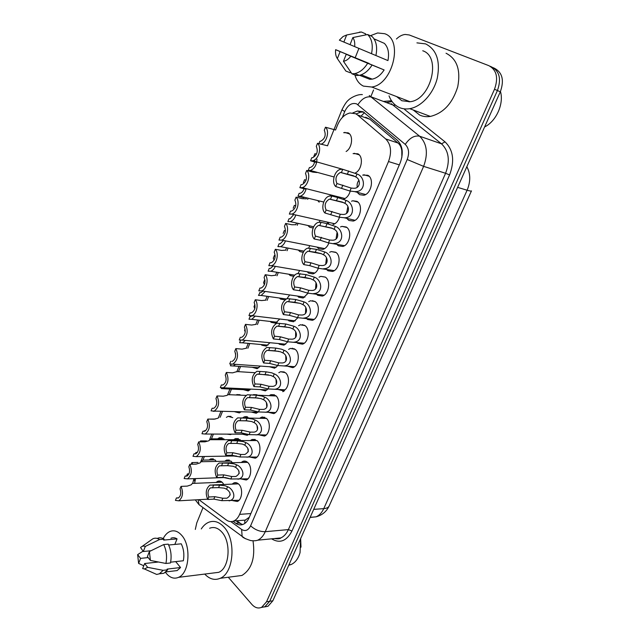 <?xml version="1.0" encoding="UTF-8"?>
<svg xmlns="http://www.w3.org/2000/svg" width="640" height="640" viewBox="0 0 640 640"><rect width="100%" height="100%" fill="white"/><g stroke="black" fill="none" stroke-linecap="round" stroke-linejoin="round"><path stroke-width="0.96" d="M362.704 175.104L367.776 175.256C374.448 178.36 371.36 193.888 363.808 195.24L359.664 194.688L357.736 192.92M351.512 201.224L352.768 200.768L356.888 201.336C363.336 204.544 360.504 219.624 353.208 221.048L348.912 220.448L347.144 218.808M340.504 226.936L341.92 226.376L346.184 226.992C352.408 230.296 349.816 244.968 342.76 246.448L338.328 245.8L336.712 244.28M329.672 252.256L331.256 251.568L335.648 252.232C341.656 255.64 339.288 269.912 332.472 271.456L327.92 270.752L326.432 269.328M319.024 277.192L320.776 276.36L325.272 277.08C331.088 280.576 328.92 294.48 322.328 296.072L317.672 295.312L316.352 294.04M308.696 301.656L310.472 300.768L315.064 301.544C320.688 305.12 318.704 318.68 312.328 320.304L307.576 319.488L306.504 318.456M298.568 325.712L300.336 324.784L305.016 325.624C310.464 329.272 308.64 342.512 302.472 344.168L297.648 343.288L296.8 342.488M241.152 462.512L242.864 461.368C244.624 460.712 246.288 461.12 247.856 462.592C252.384 466.616 251.296 478.256 246.232 479.992L241.488 479.072M288.6 349.4L290.368 348.432L295.12 349.328C300.392 353.056 298.728 365.984 292.76 367.664L287.248 366.144M278.808 372.72L280.56 371.72L285.384 372.68C290.488 376.464 288.96 389.104 283.192 390.808L277.832 389.432M250.344 440.568L252.064 439.464L257.024 440.616C261.688 444.584 260.512 456.456 255.272 458.192L250.384 457.176M259.68 418.296L261.408 417.224L266.336 418.312C271.136 422.224 269.856 434.336 264.448 436.064L259.408 434.936M269.16 395.68L270.904 394.648L275.784 395.664C280.736 399.52 279.336 411.888 273.752 413.608L268.552 412.36M232.112 484.12L233.808 482.952C235.568 482.272 237.24 482.704 238.816 484.24C243.216 488.32 242.224 499.744 237.312 501.48L232.72 500.648M353.08 153.624L357.792 153.776C363.696 156.432 361.928 170 355.296 172.992M350.24 191.112C348.952 195.376 346.72 198.072 343.528 199.2M339.488 217.272C338.136 221.184 335.984 223.6 333.032 224.528M328.88 243.008C327.544 246.432 325.568 248.56 322.944 249.4L318.712 248.744L317.184 247.28M318.416 268.32C317.12 271.28 315.312 273.136 313 273.888L308.656 273.184L307.248 271.808M308.088 293.224L303.192 298.008L298.752 297.24L297.552 296.072M297.896 317.728L293.528 321.752L289.008 320.936L288.024 319.992M284.32 390.864L282.792 391.704M260.112 371.44L259.016 374.112L257.272 374.16C254.112 376.336 253.352 379.6 255 383.952L261.04 384.264L269.128 386.312L268.048 388.92L259.952 386.896L253.912 386.592C250.936 380.016 251.936 374.912 256.928 371.288L266.144 371.84L271.8 372.84L274.264 373.896C280.776 376.048 284.28 388.176 274.664 389.28L268.048 388.92L265.352 390.888L260.272 389.552M224.8 461.232L226.472 460.112L231.232 461.328L232.312 462.712M229.232 478.552L225.088 477.52M233.696 439.688L235.384 438.608L240.112 439.752L240.84 440.584M238.952 456.72L233.688 456.008M287.824 341.84L284.008 345.144L279.4 344.272L278.64 343.536M258.272 411.888L256.224 413.256L251.288 412.04M277.872 365.568L274.616 368.192L269.392 366.72M242.728 417.832L244.424 416.776L249.36 418.088M248.592 434.496L247.216 435.296L242.424 434.192M216.04 482.456L217.704 481.312C219.392 480.672 220.984 481.096 222.48 482.592L223.816 484.48M343.664 132.68L348.064 132.816C353.608 135.224 352.28 147.944 346.112 151.504M330.256 195.184L330.04 195.928M319.912 220.704L319.376 222.168M313.112 227.992L309.728 227.264L308.16 225.76M309.704 245.808L308.728 248M303.248 252.376L299.856 251.576L298.416 250.168M299.632 270.512L298.04 273.432M293.736 276.36L290.136 275.52L288.832 274.224M289.664 294.936L287.072 298.568M284.808 299.864L280.568 299.104L279.472 298.016M279.792 319.008L275.456 323.152L271.136 322.328L270.248 321.456M270.024 342.72L266.24 346.088L261.848 345.208L261.16 344.536M260.352 366.08L257.152 368.696L252.2 367.272M250.736 389.096L248.192 390.968L243.368 389.664M241.144 411.776L239.344 412.92L234.656 411.728M226.4 417.384L228.056 416.344L232.752 417.632M231.456 434.144L230.632 434.56L226.888 434.12M217.648 438.848L219.304 437.784L223.816 438.92L224.496 439.696M209.032 460L210.672 458.904L215.216 460.104L216.224 461.416M401.864 157.36L401.792 150.72C401.416 147.456 400.168 144.896 398.04 143.024L369.864 119.256L365.696 117.224M198.896 499.68L226.328 519.992C228.776 521.728 231.272 522.056 233.824 520.992C236.264 519.864 238.192 517.664 239.616 514.368L388.504 161.544C391.944 151.952 391.008 144.408 385.688 138.928L357.512 114.96L355.632 113.72L349.976 112.992C344.608 114.296 340.448 118.336 337.512 125.12L335.536 130.048M244.816 523.424L244.776 520.448L249.24 517.256M195.576 478.584L194.584 483.336M308.032 198.512L307.688 199.376M297.976 223.544L297.28 225.272M288.072 248.2L287.048 250.752M278.312 272.496L276.984 275.792M268.664 296.512L267.128 300.336M259.152 320.176L257.424 324.496M249.792 343.496L247.872 348.264M240.56 366.464L238.472 371.664M231.464 389.104L229.216 394.696M222.504 411.416L220.16 417.256M213.408 434.064L211.48 438.848M204.392 456.488L202.936 460.12M252.816 394.992L253.616 394.624L257.704 395.2M328.928 223.928L327.264 222.36M337.944 197.584L337.496 197.024M236.136 394.984L236.952 394.6L240.856 395.184M319.184 202.176L318.048 200.96M245.464 416.712L246.24 416.512M261.872 417.144L262.584 416.944M396.44 38.984C399.216 36.296 402.128 34.776 405.192 34.448L409.304 34.984L488.872 65.672C496.68 69.976 498.552 77.84 494.504 89.248L266.536 601.784L269.712 601.28L264.856 606.776L261.32 607.464L264.856 606.776L269.712 601.28L497.416 90.528L269.712 601.28L272.864 600.776L268.008 606.264L264.488 606.944M491.784 67.024C499.584 71.328 501.464 79.168 497.416 90.528C501.464 79.168 499.584 71.328 491.784 67.024L490.184 66.28M493.096 67.64L494.672 68.376C502.464 72.672 504.344 80.48 500.312 91.8L272.864 600.776M233.008 521.296L235.752 523.288C238.224 525.032 240.744 525.36 243.32 524.288C245.744 523.168 247.672 520.992 249.088 517.744L400.216 162.776C403.664 153.24 402.712 145.744 397.36 140.28L362.992 111.728L357.44 111L352.832 112.888M356.192 113.912L360.656 112.136L363.64 112.072M195.312 529.44L196.744 522.968L203.016 507.608M370.912 96.456L373.56 89.968M266.536 601.784L261.68 607.296C258.24 608.784 254.968 607.816 251.856 604.408L228.288 577.248M242.648 524.544L239.104 523.016L236.048 520.816M197.92 462.44L191.896 462.576L192.688 464.224M214.984 459.88L202.712 460.128L201.688 461.304M186.552 475.992L187.368 473.928L188.864 474.064M191.224 464.256L191.896 462.576M188.952 473.872L187.368 473.928M178.632 497.84L176.416 497.96L178.296 498.016C180.84 496.04 181.424 492.984 180.04 488.848L181.024 486.384L187.28 486.112L191.216 484.808L192.352 483.424L222.088 482.208M176.416 497.96L175.44 500.408L178.776 500.808C182.808 497.488 183.552 492.68 181.024 486.384M208.776 497.008L214.848 496.68L222.8 498.248L226.912 498.2C231.2 495.536 231.08 492.536 226.552 489.184L224.192 488.144L218.568 487.616L210.552 487.856C207.928 489.832 207.336 492.88 208.776 497.008L207.768 499.464L213.848 499.12L221.8 500.672L239.008 500.272M207.768 499.464C205.152 493.168 205.92 488.368 210.08 485.072L219.584 485.16L225.176 485.768L227.568 486.744C233.28 488.696 237.488 499.128 229.112 500.856M213.512 485.424L212.496 487.896M229.768 492.632L230.2 494.912M206.536 440.904L200.52 440.912L201.04 441.848M223.736 438.848L211.248 438.848L210.488 439.712M195.4 453.768L195.928 452.432L197.264 452.576M200.144 441.856L200.52 440.912M197.376 452.416L195.928 452.432M215.288 419.04L209.392 419.112M204.336 431.328L204.616 430.624L205.456 430.792M205.648 430.632L204.616 430.624M213.216 411.336L215.728 411.128M221.592 388.016L221.368 388.576L224.344 388.768L225.784 387.904M187.208 475.968L185.136 476.04L186.992 476.08C189.624 474.064 190.232 470.968 188.816 466.8L189.816 464.288L196.064 464.144L199.984 462.952L201.048 461.736L230.992 461.104M185.136 476.04L184.144 478.528L187.456 478.88C191.624 475.496 192.408 470.632 189.816 464.288M195.904 453.768L193.992 453.792L195.808 453.808C198.544 451.752 199.176 448.624 197.72 444.408L198.736 441.856L204.984 441.84L208.88 440.76L209.88 439.712L240.04 439.688M193.992 453.792L192.984 456.32L196.256 456.624C200.576 453.176 201.4 448.256 198.736 441.856M204.72 431.208L202.976 431.2L204.76 431.192C207.592 429.104 208.264 425.928 206.768 421.672L207.8 419.08L214.04 419.192L217.92 418.232L218.848 417.352M202.976 431.2L201.96 433.768L205.184 434.032C209.656 430.512 210.528 425.536 207.8 419.08M416.92 42.864L425.608 43.888C436.6 49.544 440.488 60.968 437.28 78.16C433.488 93.616 421.384 106.768 409.736 108.68C405.872 109.32 402.312 108.888 399.048 107.384C394.48 105.184 391.144 101.344 389.032 95.864M446.04 53.232C456.992 58.856 460.888 70.048 457.728 86.816C452.536 103.328 443.424 113.2 430.376 116.424C426.528 117.024 422.976 116.576 419.72 115.08L413.288 110.016M409.072 101.872L408.896 101.28M370.376 35.712L377.608 32.968L384.648 33.704C403.768 39.576 392.648 84.688 371.704 87.024L363.432 86.112C359.296 84.112 356.456 80.392 354.92 74.96M355.256 57.576L358.904 48.392M422.728 50.76C441.76 56.712 430.896 99.784 410.072 101.736L401.832 100.736L396.608 96.568M359.504 75.272L369.792 79.296L370.184 78.336M346.24 54.264L350.808 56.24C348.576 59.16 346.12 60.84 343.456 61.296L346.24 54.264L384.12 69.936C380.712 75.12 376.752 78.184 372.224 79.136L369.792 79.296M384.12 69.936L372.064 65.04C368.4 70.832 364.104 74.264 359.184 75.336L356.328 75.512L351.936 73.8L343.456 61.296M354.64 46.6L350.04 44.664L352.848 37.56C354.448 39.864 355.04 42.88 354.64 46.6L387.944 60.584C389.376 53.056 388.184 47.32 384.376 43.376L374.048 38.864M343.864 42.064L339.368 40.168L343.024 36.544L346.64 35L343.864 42.064L350.04 44.656M372.064 65.04L367.672 63.256C364.008 69.072 359.712 72.528 354.784 73.616L351.936 73.8M367.672 63.256L350.808 56.24M375.912 55.536C377.584 47.096 376.288 40.728 372.016 36.432L367.64 34.52C371.912 38.824 373.208 45.216 371.528 53.696M367.64 34.52L352.848 37.56M346.64 35L361.392 32.008L365.768 33.92L365.352 34.968M359.312 32.152L361.392 32.008M335.64 49.672L340.104 51.608L337.352 58.6C335.816 56.296 335.248 53.32 335.64 49.672L368.976 63.536M363.984 75.904L363.72 76.568M500.456 91.456C504.112 103.832 496.176 121.352 484.6 126.952M350.616 71.888L350.264 72.768L345.864 71.056L337.352 58.6M369.032 63.408L340.104 51.608M201.272 528.944C203.344 525.744 205.792 523.536 208.624 522.304C213.856 520.256 218.864 521.728 223.664 526.728C236.32 539.256 234.056 573.032 220.152 578.312C214.712 580.584 209.568 579.168 204.728 574.072M163.184 538.608C164.944 535.128 167.16 532.776 169.832 531.552C173.952 529.872 177.88 531.104 181.616 535.248C191.408 545.616 189.448 573.12 178.584 577.336C174.168 579.2 170.04 577.856 166.216 573.296L165.456 572.296M209.632 528.248C213.792 526.616 217.768 527.784 221.552 531.768C231.488 541.72 229.648 568.2 218.704 572.328L213.248 573.008M175.688 561.616L180.568 567.536L177.128 570.576L173.28 571.032M180.568 567.536L167.128 569.096L167.704 569.808L163.92 573.264L159.6 573.696M170.64 562.176L183.336 560.768C184.448 554.632 183.752 548.984 181.248 543.816L168.656 545.008M145.304 546.424L143.304 551.504L140.576 547.504C142.04 546.088 143.616 545.728 145.304 546.424L159.536 539.552L164.064 539.144L163.696 540.088L177.064 538.88L174.824 544.424M170.944 538.264C172.976 537.384 175.016 537.592 177.064 538.88M144.656 563.52L147.68 567.352L144.432 568.976L142.656 568.576L144.656 563.52L158.424 562.016M147.392 556.624L149.408 551.52L150.424 560.432L147.392 556.624M167.704 569.808L163.152 570.336L159.376 573.808L156.704 574.448L153.048 572.816M163.152 570.336L147.68 567.352M150.424 560.432L165.928 563.464L170.48 562.96C171.768 556.136 171.016 549.864 168.224 544.144L163.688 544.568C166.472 550.312 167.216 556.616 165.928 563.464M163.688 544.568L149.408 551.52M142.112 546.416L152.904 538.76C155.112 537.792 157.328 538.056 159.536 539.552M157.424 538.368C159.64 537.4 161.856 537.656 164.064 539.144M253.048 541.056C255.4 557.864 251.696 569.336 241.936 575.464L235.008 576.368M300.616 538.672L300.064 552.56C298.32 558.576 295.352 562.568 291.16 564.528L288.736 565.256M300.632 538.64L301 547.168M140.6 558.376L138.616 563.408L137.64 554.624L140.6 558.376L148.16 557.584M137.64 554.624L143.056 551.184M143.768 565.768L138.616 563.408M150.976 550.744L143.304 551.504M213.656 408.304L212.104 408.256L213.848 408.24C216.784 406.104 217.488 402.888 215.952 398.584L217 395.952L223.232 396.2L227.088 395.36L227.96 394.648L246.088 395.4M212.104 408.256L211.064 410.864L214.24 411.088C218.888 407.504 219.8 402.456 217 395.952M217.736 475.08L223.808 474.872L231.792 476.528L235.816 476.504C240.264 473.84 240.192 470.784 235.6 467.328L233.224 466.272L227.584 465.672L219.608 465.808C216.88 467.824 216.264 470.912 217.736 475.08L216.72 477.568L222.792 477.352L230.776 478.992L247.944 478.824M216.72 477.568C214.032 471.224 214.84 466.368 219.152 463.008L228.616 463.176L234.216 463.864L236.624 464.848C242.48 466.84 246.584 477.576 237.976 479.208M222.544 463.32L221.52 465.832M238.68 470.528L239.184 473.56M226.84 452.816L232.904 452.736L240.912 454.488L244.856 454.48C249.464 451.816 249.44 448.704 244.776 445.144L242.392 444.072L236.744 443.4L228.8 443.424C225.976 445.48 225.32 448.608 226.84 452.816L225.808 455.344L231.872 455.248L239.88 456.984L257 457.056M225.808 455.344C223.048 448.944 223.904 444.032 228.368 440.608L237.784 440.864L243.4 441.624L245.824 442.624C251.824 444.656 255.808 455.712 246.96 457.232M231.72 440.88L230.68 443.424M247.768 448.176L248.272 451.808M236.08 430.216L242.136 430.264L250.176 432.104L254.016 432.128C259.56 431.352 258.08 424.4 254.104 422.624L251.696 421.528L246.032 420.784L238.144 420.696C235.208 422.784 234.528 425.96 236.08 430.216L235.032 432.776L241.088 432.816L249.128 434.64L266.184 434.968M235.032 432.776C232.2 426.32 233.104 421.352 237.736 417.864L247.088 418.208L252.72 419.048L255.16 420.064C261.32 422.128 265.168 433.528 256.064 434.928M241.04 418.088L239.984 420.68M257.016 425.536L257.48 429.672M245.464 407.256L251.512 407.44L259.576 409.384L263.312 409.424C269.008 408.736 267.656 401.576 263.568 399.752L261.144 398.64L255.472 397.816L247.632 397.608C244.592 399.744 243.872 402.96 245.464 407.256L244.4 409.864L250.448 410.032L258.512 411.952L275.496 412.544M244.4 409.864C241.496 403.352 242.448 398.312 247.256 394.76L256.544 395.2L262.192 396.12L264.64 397.16C270.968 399.264 274.656 411.016 265.304 412.28M250.504 394.944L249.424 397.576M266.424 402.592L266.816 407.176M236.44 366.224L237.736 366.272M231.008 364.368L230.432 365.808L233.344 365.968L235.608 364.336M235.632 354.272L235.464 353.176M240.584 340.336L239.64 342.696L242.48 342.824L245.424 340.408M245.24 331.944L244.576 330.296L245.104 328.976M250.696 316.632L250.056 316.552L248.992 319.224L251.744 319.328L255.288 316.104M254.776 308.704L254 306.64L254.904 304.376M250.056 316.552L252.696 315.8M264.968 279.92L265.024 280.368M259.952 292.736L258.48 295.392L261.152 295.464L265.248 291.424M264.384 284.76L263.576 282.608L264.664 279.872M259.56 292.68L260.944 292.608L262.96 291.096M222.72 385.032L221.368 384.96L223.072 384.92C226.12 382.744 226.856 379.48 225.28 375.128L226.344 372.464L232.576 372.848L237.048 371.568L254.84 372.712M221.368 384.96L220.32 387.608L223.44 387.792C228.256 384.136 229.224 379.032 226.344 372.464M231.912 361.384L232.432 361.248C235.6 359.024 236.376 355.712 234.76 351.312L235.832 348.6L242.056 349.136L246.6 348.152M230.784 361.296L229.72 363.984L232.768 364.136C237.768 360.408 238.792 355.232 235.832 348.6M235.944 364.424L237.632 364.48M241.232 337.344L241.936 337.192C245.224 334.928 246.04 331.568 244.384 327.12L245.48 324.368L251.696 325.048L256.152 324.352M240.352 337.264L239.264 339.992L242.24 340.104C247.432 336.304 248.512 331.056 245.48 324.368M250.688 312.92L251.584 312.768C255.008 310.456 255.864 307.048 254.16 302.536L255.28 299.736L261.48 300.568L265.848 300.168M250.064 312.84L248.96 315.616L251.856 315.696C256.696 314.376 258.944 303.944 255.28 299.736M269.128 386.312L272.744 386.376C278.6 385.784 277.376 378.4 273.176 376.528L270.744 375.4L259.016 374.112M255 383.952L253.912 386.592M276.008 379.328L276.28 384.304M264.68 360.272L270.704 360.736L278.824 362.88L282.312 362.96C288.328 362.48 287.264 354.864 282.936 352.944L280.488 351.8L274.784 350.8L267.072 350.344C263.792 352.56 262.992 355.872 264.68 360.272L263.576 362.96L269.608 363.408L277.728 365.528L294.52 366.672M263.576 362.96C260.512 356.312 261.576 351.144 266.768 347.448L275.896 348.104L281.56 349.192L284.04 350.272C290.744 352.472 294.048 364.992 284.168 365.92M269.872 347.568L268.76 350.28M285.752 355.728L285.88 361.056M274.512 336.224L280.528 336.832L288.672 339.08L292.016 339.184C298.2 338.824 297.304 330.96 292.848 328.992L290.384 327.824L284.672 326.744L277.04 326.144C273.624 328.408 272.784 331.76 274.512 336.224L273.392 338.952L279.416 339.544L287.56 341.776L304.24 343.208M273.392 338.952C270.248 332.24 271.376 326.992 276.768 323.224L285.8 324L293.976 326.272C300.88 328.528 303.952 341.456 293.8 342.2M279.784 323.312L278.664 326.072M295.664 331.784L295.616 337.432M275.192 255.568L274.4 255.432L275.168 256.568M273.176 265.992L270.528 268.36L269.216 268.432L268.12 271.192L270.688 271.24C272.648 270.576 274.184 268.952 275.304 266.352M274.096 260.216L273.296 258.208L274.4 255.432M285.448 230.832L284.288 230.592L283.168 233.416M283.44 240.472L280.256 243.728L279.032 243.808L277.912 246.608L280.376 246.632C282.632 245.88 284.336 243.96 285.48 240.872M295.752 205.696L294.336 205.368L293.2 208.232M293.776 214.528L290.128 218.712L288.992 218.792L287.864 221.632L290.2 221.64C292.776 220.784 294.632 218.568 295.776 214.984M306.088 180.136L304.552 179.736L303.392 182.648M303.896 197.712L297.968 196.264L300.176 196.256C303.088 195.288 305.096 192.76 306.2 188.664M297.968 196.264L299.12 193.376L300.16 193.296C302.128 192.64 303.472 190.928 304.2 188.152M316.456 154.136L314.928 153.688L313.744 156.648M314.152 172.096L308.232 170.48L310.296 170.464C314.448 168.824 316.672 165.08 316.96 159.224M308.232 170.48L309.4 167.544L310.336 167.472C313.184 166.328 314.664 163.768 314.784 159.776M335.16 129.896L325.464 127.216C329.976 131.024 326.504 143.216 320.664 144.232M318.904 143.696L319.856 141.304L320.68 141.224C325.024 138.72 326.216 135.056 324.272 130.224L325.464 127.216M260.288 288.08L261.384 287.944C264.944 285.584 265.848 282.12 264.104 277.552L265.232 274.712L271.424 275.704L275.704 275.216M259.936 288.032L258.816 290.848L261.608 290.904C266.624 289.608 269.032 278.888 265.232 274.712M275.352 249.28C279.288 253.424 276.704 264.44 271.52 265.704L268.824 265.68L269.968 262.816L271.336 262.72C275.04 260.32 275.992 256.8 274.2 252.168L275.352 249.28L281.536 250.432L285.76 250.16M285.632 223.432C289.712 227.544 286.944 238.872 281.576 240.104L279 240.096L280.16 237.184L281.448 237.088C285.296 234.64 286.304 231.064 284.464 226.368L285.632 223.432L291.8 224.752L295.976 224.704M296.088 197.152C300.32 201.224 297.344 212.896 291.792 214.08L289.344 214.096L290.52 211.136L291.712 211.04C295.728 208.536 296.784 204.904 294.896 200.144L296.088 197.152L302.24 198.656L306.36 198.824M306.712 170.44C311.104 174.464 307.904 186.504 302.168 187.632L299.864 187.664L301.056 184.656L302.144 184.56C306.32 182.008 307.44 178.312 305.504 173.48L306.712 170.44L312.856 172.12L316.912 172.528M299.864 187.664L306.008 189.224M317.52 143.28C322.08 147.256 318.64 159.672 312.704 160.752L310.552 160.792L311.768 157.736L312.744 157.64C317.096 155.04 318.28 151.28 316.296 146.36L317.52 143.28L327.632 145.792M310.552 160.792L316.688 162.536M284.504 311.784L290.504 312.544L298.68 314.904L301.872 315.032C308.216 314.8 307.52 306.688 302.92 304.656L300.44 303.464L294.72 302.296L287.16 301.56C283.616 303.864 282.728 307.272 284.504 311.784L283.368 314.56L289.376 315.304L297.544 317.64L314.104 319.384M283.368 314.56C280.136 307.768 281.328 302.456 286.936 298.616L295.856 299.512L304.064 301.896C311.192 304.208 313.992 317.568 303.568 318.096M289.864 298.672L288.72 301.472M305.752 307.48L305.504 313.416M294.648 286.96L300.64 287.872L308.84 290.344L311.872 290.488C318.376 290.408 317.904 282.024 313.152 279.936L310.664 278.72L304.92 277.464L297.464 276.568C293.768 278.92 292.824 282.384 294.648 286.96L293.496 289.776L299.488 290.672L307.688 293.128L324.104 295.192M293.496 289.776C289.576 285.528 292.048 274.904 297.28 273.6L306.08 274.632L314.312 277.128C321.68 279.504 324.176 293.312 313.48 293.608M300.096 273.632L298.936 276.48M316.008 282.816L315.536 289.008M304.968 261.728L310.944 262.8L319.168 265.392L322.024 265.552C328.688 265.632 328.456 256.968 323.544 254.808L321.04 253.576L315.288 252.224L307.936 251.176C304.08 253.568 303.096 257.088 304.968 261.728L303.792 264.592L309.776 265.648L318 268.216L334.256 270.616M303.792 264.592C299.736 260.368 302.392 249.44 307.8 248.176L316.472 249.352L324.728 251.96C332.352 254.408 334.504 268.688 323.528 268.728M310.504 248.184L309.32 251.08M326.448 257.776L325.72 264.192M315.448 236.088L329.664 240.032L332.32 240.208C339.152 240.464 339.2 231.52 334.112 229.28L331.592 228.024L318.584 225.36C314.576 227.8 313.528 231.376 315.448 236.088L314.256 239L320.224 240.224L328.472 242.904L344.552 245.656M314.256 239C310.048 234.808 312.904 223.552 318.512 222.328L321.08 222.32L327.032 223.656L335.312 226.384C343.208 228.912 344.976 243.688 333.728 243.44M321.08 222.32L319.872 225.264M337.072 232.352L336.072 238.96M326.104 210.024L340.328 214.264L342.784 214.448C349.76 214.896 350.12 205.656 344.848 203.336L342.312 202.056L329.416 199.112C325.24 201.6 324.136 205.24 326.104 210.024L324.896 212.984L339.12 217.184L344.08 217.736L355 220.288M324.896 212.984C320.528 208.824 323.6 197.232 329.408 196.056L331.824 196.032L337.76 197.536L346.072 200.392C354.264 203.008 355.584 218.288 344.08 217.736M331.824 196.032L330.608 199.016M347.872 206.536L346.584 213.312M336.936 183.528L351.168 188.072L353.4 188.256C360.528 188.92 361.232 179.376 355.768 176.96L353.216 175.656L340.44 172.432C336.088 174.968 334.92 178.664 336.936 183.528L335.704 186.536L349.944 191.04L354.576 191.6L365.608 194.52M335.704 186.536C331.176 182.416 334.48 170.456 340.496 169.336L342.752 169.296L357.008 173.968C365.52 176.688 366.344 192.496 354.576 191.6M342.752 169.296L341.512 172.336M358.864 180.312C357.312 182.424 356.784 184.728 357.272 187.224M369.864 119.256L357.512 114.96M348.2 133.504L348.4 133.008M401.792 150.72L402.16 150.264M361.44 115.744L364.456 112.624M398.04 143.024L385.688 138.928M399.328 164.88L388.504 161.544M250.872 513.56L239.616 514.368M471.448 190.936L329.24 505.784C328.52 507.44 326.696 508.392 323.752 508.64L467.112 190.224C469.888 191.048 471.336 191.272 471.472 190.888M310.104 517.44L316.056 516.832C319.304 515.432 321.872 512.696 323.752 508.64L313.712 509.368M457.608 187.352L467.112 190.224C470.696 181.544 470.6 173.696 466.84 166.696M500.312 91.8L494.504 89.248M230.864 521.608L241.64 529.448C245.28 531.64 248.272 530.424 250.608 525.808L407.192 159.512C409.52 153.112 408.872 148.08 405.248 144.4L356.68 103.904C351.872 102.424 347.888 104.96 344.728 111.536L342.336 117.48M341.936 109.8L344.728 111.536M202.216 507.016L199.064 504.696L198.136 499.72M383.392 101.416L391.52 100.76M404.624 109.464L445.008 141.848C453.288 149.896 454.816 160.928 449.576 174.936L291.952 531.032C286.608 541.12 279.832 543.728 271.608 538.848L271.616 538.824M386.384 102.536L392.104 101.6M369.264 95.512L419.624 136.216L441.544 143.84L391.256 103.72M405.248 144.4C409.632 137.936 414.424 135.208 419.624 136.216C426.984 143.512 428.312 153.56 423.616 166.36L445.584 173.272C450.224 160.816 448.88 151.008 441.544 143.84L445.008 141.848M357.912 104.704C361.96 98.48 366.576 95.936 371.752 97.088L393.752 105.28L395.392 105.08M407.192 159.512L423.616 166.36L265.256 531.696L288.376 529.592L445.584 173.272L449.576 174.936M250.608 525.808C254.928 529.784 259.808 531.744 265.256 531.696C263.392 535.88 260.88 538.712 257.72 540.192L280.848 537.92C284.008 536.464 286.52 533.688 288.376 529.592L291.952 531.032M274.544 538.536L280.848 537.92C280.032 538.856 277.888 539.064 274.408 538.552M245.432 538.728L242.12 536.376L241.64 529.448M193.984 478.64L194.84 481.528M239.104 523.016L235.752 523.288M227.568 486.744L226.552 489.184M222.8 498.248L221.8 500.672M214.848 496.68L213.848 499.12M219.584 485.16L218.568 487.616M236.624 464.848L235.6 467.328M231.792 476.528L230.776 478.992M223.808 474.872L222.792 477.352M228.616 463.176L227.584 465.672M245.824 442.624L244.776 445.144M240.912 454.488L239.88 456.984M232.904 452.736L231.872 455.248M237.784 440.864L236.744 443.4M255.16 420.064L254.104 422.624M250.176 432.104L249.128 434.64M242.136 430.264L241.088 432.816M247.088 418.208L246.032 420.784M264.64 397.16L263.568 399.752M259.576 409.384L258.512 411.952M251.512 407.44L250.448 410.032M256.544 395.2L255.472 397.816M292.456 348.192L292.096 348.592M302.64 324.584L302.328 325.016M312.84 300.592L312.568 301.064M274.264 373.896L273.176 376.528M261.04 384.264L259.952 386.896M266.144 371.84L265.056 374.488M284.04 350.272L282.936 352.944M278.824 362.88L277.728 365.528M270.704 360.736L269.608 363.408M275.896 348.104L274.784 350.8M293.976 326.272L292.848 328.992M288.672 339.08L287.56 341.776M280.528 336.832L279.416 339.544M285.8 324L284.672 326.744M304.064 301.896L302.92 304.656M298.68 314.904L297.544 317.64M290.504 312.544L289.376 315.304M295.856 299.512L294.72 302.296M314.312 277.128L313.152 279.936M308.84 290.344L307.688 293.128M300.64 287.872L299.488 290.672M306.08 274.632L304.92 277.464M324.728 251.96L323.544 254.808M319.168 265.392L318 268.216M310.944 262.8L309.776 265.648M316.472 249.352L315.288 252.224M335.312 226.384L334.112 229.28M329.664 240.032L328.472 242.904M321.408 237.328L320.224 240.224M327.032 223.656L325.832 226.576M346.072 200.392L344.848 203.336M340.328 214.264L339.12 217.184M332.048 211.432L330.84 214.376M337.76 197.536L336.544 200.504M357.008 173.968L355.768 176.96M351.168 188.072L349.944 191.04M342.864 185.112L341.64 188.104M348.672 170.984L347.432 174M236.776 520.76L241.744 524.336M245.824 520.056L233.824 520.992M210.672 458.904L213.328 458.856M219.304 437.784L222.104 437.784M228.056 416.344L231.024 416.408M236.952 394.6L240.072 394.728M344.72 132.376L349.512 133.928M217.704 481.312L220.368 481.208M244.424 416.776L247.584 416.84M253.616 394.624L256.944 394.76M235.384 438.608L238.368 438.608M226.472 460.112L229.296 460.056M354.152 153.296L359.184 154.832M233.808 482.952L236.64 482.832M270.904 394.648L274.472 394.8M261.408 417.224L264.784 417.296M252.064 439.464L255.248 439.464M280.56 371.72L284.312 371.968M290.368 348.432L294.32 348.792M242.864 461.368L245.872 461.304M300.336 324.784L304.496 325.264M310.472 300.768L314.832 301.384M320.776 276.36L325.336 277.128M331.256 251.568L336.016 252.496M341.92 226.376L346.864 227.48M352.768 200.768L357.88 202.064M363.808 174.744L369.08 176.248M329.24 505.784C326.624 511.488 322.232 515.176 316.056 516.832L310.16 517.312M268.008 606.264L261.68 607.296M360.656 112.136L357.44 111M362.368 94.6C356.016 94.04 348.48 99.608 348.656 99.944C346.864 101.144 344.624 104.432 341.928 109.824L327.512 145.752M195.288 499.88L199.064 504.696L242.12 536.376C242.424 537.392 245.304 538.8 250.76 540.584C253.776 540.944 256.096 540.808 257.72 540.192M192.688 483.408L193.96 478.64M306.616 197.832L306.2 198.872M296.512 223.016L295.808 224.784M286.568 247.816L285.576 250.28M276.768 272.24L275.512 275.368M267.112 296.296L265.6 300.064M257.6 320L255.848 324.368M248.232 343.352L246.248 348.296M239 366.36L236.8 371.856M229.904 389.032L227.488 395.056M220.944 411.376L218.328 417.904M211.84 434.056L209.296 440.4M202.832 456.512L200.68 461.872M178.776 500.808L207.608 499.192M212.56 484.968L238.4 483.856M212.208 487.784L210.552 487.856M224.344 388.768L249.872 389.968M187.456 478.88L225 477.512M196.256 456.624L236.336 455.968M205.184 434.032L247.624 434.208M361.16 74.792L372.224 79.136M354.784 73.616L359.184 75.336M371.704 87.024L410.072 101.736M409.736 108.68L430.376 116.424M165.912 571.912L177.128 570.576M144.432 568.976L156.704 574.448M159.376 573.808L163.92 573.264M178.584 577.336L218.704 572.328M220.152 578.312L241.936 575.464M288.936 564.808L291.16 564.528M214.24 411.088L257.936 412.208M221.792 462.952L247.608 462.36M221.36 465.768L219.608 465.808M231.168 440.6L256.96 440.56M230.664 443.416L228.8 443.424M240.696 417.92L266.464 418.432M247.784 420.864L238.144 420.696M250.384 394.888L276.112 395.976M258.128 398.024L247.632 397.608M233.344 365.968L258.848 367.728M242.48 342.824L267.944 345.16M251.744 319.328L277.168 322.248M261.152 295.464L286.136 298.952M223.44 387.792L267.072 389.88M232.768 364.136L276.344 367.208M242.24 340.104L285.744 344.2M251.856 315.696L295.272 320.848M274.664 389.28L284.944 389.784M268.456 374.864L257.272 374.16M278.856 351.36L267.072 350.344M289.344 327.512L277.04 326.144M270.688 271.24L294.728 275.192M280.376 246.632L304 251.136M290.2 221.64L313.68 226.744M300.176 196.256L323.688 202.016M310.296 170.464L334.008 176.96M261.608 290.904L304.944 297.136M271.52 265.704L314.752 273.056M281.576 240.104L324.704 248.608M291.792 214.08L334.8 223.768M302.168 187.632L345.048 198.544M312.704 160.752L342.68 169.28M299.96 303.312L287.16 301.56M310.696 278.736L297.464 276.568M321.584 253.784L307.936 251.176M332.608 228.44L318.584 225.36M343.784 202.704L329.416 199.112M355.12 176.552L340.44 172.432"/></g></svg>
